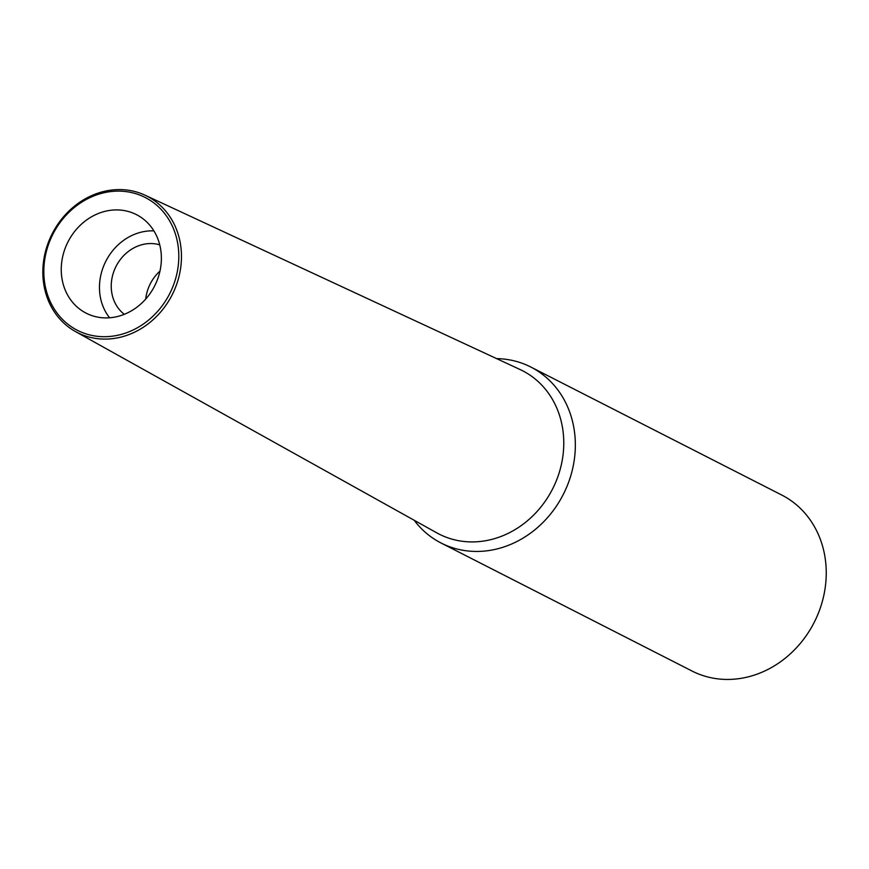 <?xml version="1.0" encoding="UTF-8"?>
<svg xmlns="http://www.w3.org/2000/svg" width="869" height="869" viewBox="0 0 869 869"><rect width="100%" height="100%" fill="white"/><g stroke="black" fill="none" stroke-linecap="round" stroke-linejoin="round"><path stroke-width="1.3" d="M496.601 358.615A98.773 86.802 117 0 1 530.014 366.631A98.773 86.802 117 0 1 530.829 367.044A98.773 86.802 117 0 1 563.503 494.005A98.773 86.802 117 0 1 441.876 543.418A98.773 86.802 117 0 1 441.061 543.006A98.773 86.802 117 0 1 414.155 520.249M145.004 195.177L520.107 369.542A91.723 80.6 -63 0 1 521.682 370.292A91.723 80.6 117 0 1 552.988 488.15A91.723 80.6 117 0 1 439.833 534.457A91.723 80.6 -63 0 1 436.792 532.86L75.44 331.545A76.581 67.304 117 0 1 51.836 234.478A76.581 67.304 117 0 1 145.004 195.177A76.581 67.304 117 0 1 146.318 195.807A76.581 67.304 117 0 1 172.464 294.211A76.581 67.304 117 0 1 77.982 332.87A76.581 67.304 117 0 1 75.44 331.545M441.061 543.006L691.963 670.998A98.773 86.802 -63 0 0 692.778 671.411A98.773 86.802 -63 0 0 814.633 621.531A98.773 86.802 -63 0 0 781.731 495.026L530.829 367.044M145.699 299.077A39.507 34.717 117 0 1 150.098 284.163A39.507 34.717 117 0 1 159.972 271.106M159.744 244.841A39.507 34.717 -63 0 0 116.066 266.338A39.507 34.717 -63 0 0 124.3 314.317M109.592 317.772A52.509 46.144 117 0 1 105.888 261.145A52.509 46.144 117 0 1 153.911 230.893M135.999 214.415A55.312 48.61 -63 0 0 67.749 242.342A55.312 48.61 -63 0 0 86.639 313.416A55.312 48.61 -63 0 0 88.888 314.448A55.312 48.61 -63 0 0 154.617 285.999A55.312 48.61 -63 0 0 139.062 216.088A55.312 48.61 -63 0 0 135.999 214.415M144.591 197.176A74.571 65.533 117 0 1 170.042 292.994A74.571 65.533 117 0 1 78.036 330.644A74.571 65.533 117 0 1 52.585 234.826A74.571 65.533 117 0 1 144.591 197.176"/></g></svg>
